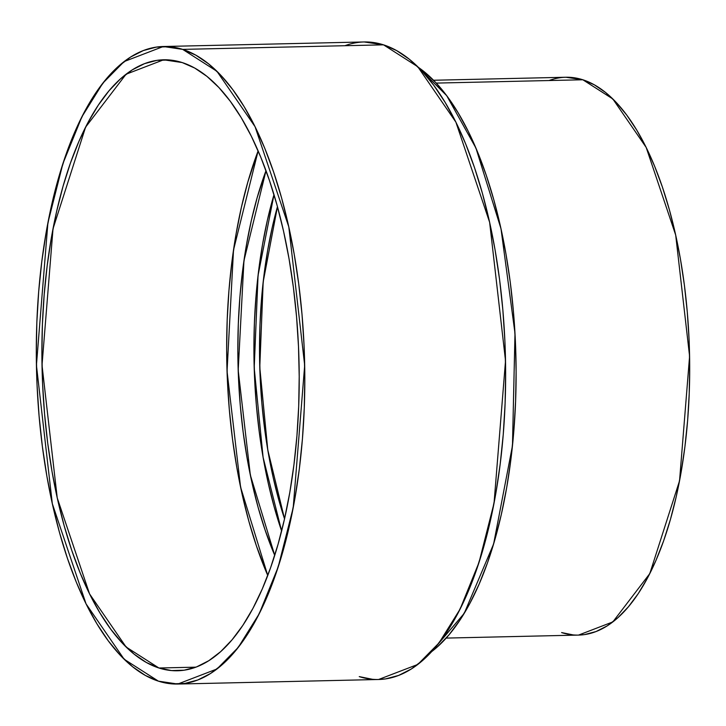 <?xml version="1.0" encoding="UTF-8"?>
<svg xmlns="http://www.w3.org/2000/svg" width="726" height="726" viewBox="0 0 726 726"><rect width="100%" height="100%" fill="white"/><g stroke="black" fill="none" stroke-linecap="round" stroke-linejoin="round"><path stroke-width="1.09" d="M431.689 651.612L464.241 613.334L493.616 543.974L512.474 445.673L514.988 333.316L500.994 228.708L475.92 148.04L446.717 95.696L418.439 67.4L423.866 71.466L435.781 82.592L447.234 96.395L458.115 112.739L468.315 131.47L477.735 152.406L486.284 175.338L493.889 200.058L500.459 226.321L505.949 253.873L510.296 282.45L513.454 311.781L515.406 341.574L516.122 371.558L515.596 401.424L513.836 430.899L510.868 459.694L506.703 487.536L501.394 514.144L494.987 539.282L487.536 562.686L479.133 584.149L469.84 603.46L459.758 620.421L448.977 634.878L437.606 646.694L431.689 651.612A305.564 128.511 -91.3 0 0 515.932 357.446A305.564 128.511 -91.3 0 0 418.439 67.4M274.727 555.354L250.325 475.004L238.192 370.196L243.954 260.679L266.006 170.674L257.149 197.726L251.296 220.668L246.45 244.971L242.647 270.39L239.934 296.68L238.328 323.587L237.856 350.867L238.509 378.237L240.288 405.444L243.174 432.224L247.139 458.315L252.149 483.471L258.147 507.447L265.09 530.016L274.727 555.354A278.993 117.34 88.7 0 1 266.006 170.674M267.749 575.473L256.496 546.106L248.891 521.386L242.321 495.123L236.83 467.571L232.492 438.994L229.325 409.664L227.383 379.87L226.666 349.887L227.184 320.021L228.944 290.545L231.921 261.75L236.077 233.908L241.395 207.3L247.802 182.162L258.129 150.89L233.509 250.034L227.047 371.222L240.578 487.101L267.749 575.473A305.564 128.511 88.7 0 1 258.129 150.89M195.893 667.167L158.921 668.002L126.088 646.993L89.57 593.922L57.236 497.918L42.017 365.223L53.016 228.763L85.595 127.141L126.07 74.224L163.631 59.795L182.181 62.554L169.566 59.986L156.961 60.358L144.483 63.661L132.259 69.877L120.407 78.934L109.036 90.75L98.255 105.216L88.173 122.177L78.88 141.488L70.476 162.942L63.026 186.355L56.619 211.484L51.31 238.101L47.145 265.943L44.177 294.738L42.417 324.213L41.89 354.079L42.607 384.054L44.558 413.856L47.716 443.187L52.063 471.764L57.554 499.316L64.124 525.579L71.72 550.299L80.277 573.231L89.697 594.167L99.898 612.898L110.779 629.242L122.231 643.045L134.147 654.171L146.425 662.52L158.921 668.002L171.545 670.57L184.15 670.198L196.619 666.885L208.843 660.678L220.704 651.612L232.075 639.797L242.856 625.34L252.938 608.379L262.231 589.067L270.635 567.605L278.076 544.201L284.492 519.063L289.801 492.455L293.957 464.613L296.934 435.818L298.695 406.342L299.212 376.476L298.495 346.493L296.553 316.699L293.386 287.369L289.048 258.792L283.557 231.24L276.987 204.977L269.382 180.257L260.834 157.315L251.414 136.388L241.214 117.657L230.333 101.313L218.88 87.51L206.955 76.375L194.686 68.035L182.181 62.554A305.564 128.511 -91.3 0 1 299.194 384.408A305.564 128.511 -91.3 0 1 177.48 670.76A305.564 128.511 -91.3 0 1 158.921 668.002A305.564 128.511 88.7 0 1 42.417 324.213A305.564 128.511 88.7 0 1 182.181 62.554A305.564 128.511 -91.3 0 1 298.695 406.342A305.564 128.511 -91.3 0 1 158.921 668.002L195.893 667.167L158.921 668.002M177.779 684.046L378.618 679.491L417.813 664.435L439.085 642.864L460.048 609.214L479.015 562.423L494.043 503.182L505.523 360.777L489.633 222.31L455.892 122.14L417.795 66.765L383.528 44.84L182.689 49.386L216.956 71.32L255.062 126.696L288.794 226.866L304.684 365.332L293.204 507.728L278.185 566.979L259.209 613.769L238.246 647.42L216.974 668.982L177.779 684.046L158.422 681.16L124.155 659.235L86.049 603.86L52.317 503.69L36.427 365.223L47.907 222.818L62.926 163.577L81.902 116.786L102.856 83.136L124.128 61.565L163.323 46.509L182.689 49.386L195.739 55.112L208.543 63.815L220.985 75.431L232.937 89.833L244.29 106.885L254.926 126.433L264.763 148.276L273.684 172.207L281.615 198.007L288.467 225.414L294.193 254.164L298.731 283.984L302.025 314.585L304.058 345.676L304.811 376.957L304.267 408.13L302.433 438.885L299.33 468.932L294.983 497.982L289.438 525.751L282.759 551.978L274.991 576.408L266.215 598.796L256.523 618.942L245.996 636.648L234.752 651.739L222.882 664.063L210.513 673.519L197.753 679.999L184.74 683.456L171.581 683.847L158.422 681.16L145.372 675.443L132.568 666.731L120.126 655.124L108.174 640.722L96.821 623.661L86.176 604.123L76.348 582.279L67.427 558.339L59.496 532.548L52.635 505.142L46.918 476.392L42.38 446.572L39.077 415.971L37.044 384.871L36.3 353.589L36.845 322.426L38.678 291.67L41.781 261.623L46.128 232.574L51.664 204.805L58.352 178.578L66.12 154.148L74.896 131.751L84.588 111.613L95.115 93.908L106.359 78.816L118.229 66.493L130.598 57.036L143.358 50.548L156.371 47.099L169.53 46.709L182.689 49.386A318.85 134.101 88.7 0 1 304.267 408.13A318.85 134.101 88.7 0 1 158.422 681.16A318.85 134.101 88.7 0 1 36.845 322.426A318.85 134.101 88.7 0 1 182.689 49.386L383.528 44.84L370.36 42.153M378.455 679.491L385.579 678.901L398.592 675.452L411.352 668.964L423.721 659.507L435.582 647.184L446.835 632.092L457.353 614.387L467.054 594.249L475.82 571.852L483.589 547.422L490.277 521.195L495.822 493.426L500.16 464.377L503.263 434.329L505.096 403.574L505.65 372.411L504.897 341.129L502.864 310.029L499.57 279.428L495.032 249.608L489.306 220.858L482.445 193.452L474.523 167.661L465.593 143.721L455.765 121.877L445.12 102.339L433.767 85.278L421.815 70.876L409.382 59.269L396.577 50.557L383.528 44.84A318.85 134.101 -91.3 0 1 505.096 403.574A318.85 134.101 -91.3 0 1 359.252 676.614L372.42 679.291M182.689 49.386L383.528 44.84L364.162 41.954L163.323 46.509M446.181 638.09L578.549 635.087L612.844 621.91L649.797 573.594L679.545 480.821L689.591 356.221L675.688 235.061L646.167 147.405L612.826 98.954L582.842 79.769L436.253 83.091L582.842 79.769L571.326 77.419M284.538 518.863L267.776 449.948L259.772 367.311L263.175 281.924L277.459 206.683L272.323 226.993L267.703 250.134L264.082 274.346L261.496 299.384L259.962 325.012L259.509 350.985L260.135 377.057L261.832 402.966L264.582 428.467L268.357 453.323L273.13 477.281L278.848 500.114L284.538 518.863A265.707 111.75 88.7 0 1 277.459 206.683M281.624 531.024L274.219 507.084L268.212 483.108L263.202 457.952L259.236 431.852L256.351 405.081L254.572 377.874L253.918 350.504L254.399 323.224L255.997 296.317L258.719 270.027L262.513 244.608L267.368 220.305L273.992 194.659L258.057 275.435L254.2 367.919L263.093 457.298L281.624 531.024A278.993 117.34 88.7 0 1 273.992 194.659M578.413 635.096L584.639 634.578L596.028 631.556L607.19 625.885L618.017 617.608L628.398 606.818L638.245 593.614L647.447 578.132L655.932 560.499L663.609 540.906L670.407 519.535L676.251 496.584L681.106 472.29L684.899 446.871L687.622 420.581L689.219 393.664L689.7 366.394L689.047 339.024L687.268 311.817L684.382 285.037L680.416 258.946L675.407 233.781L669.399 209.805L662.466 187.235L654.652 166.299L646.058 147.178L636.747 130.081L626.81 115.153L616.347 102.557L605.466 92.393L594.258 84.77L582.842 79.769A278.993 117.34 -91.3 0 1 689.219 393.664A278.993 117.34 -91.3 0 1 561.606 632.573L573.132 634.914M436.253 83.091L582.842 79.769L565.899 77.246L433.531 80.25M383.528 44.84A318.85 134.101 -91.3 0 0 344.95 45.711M582.842 79.769A278.993 117.34 -91.3 0 0 549.092 80.532"/></g></svg>
